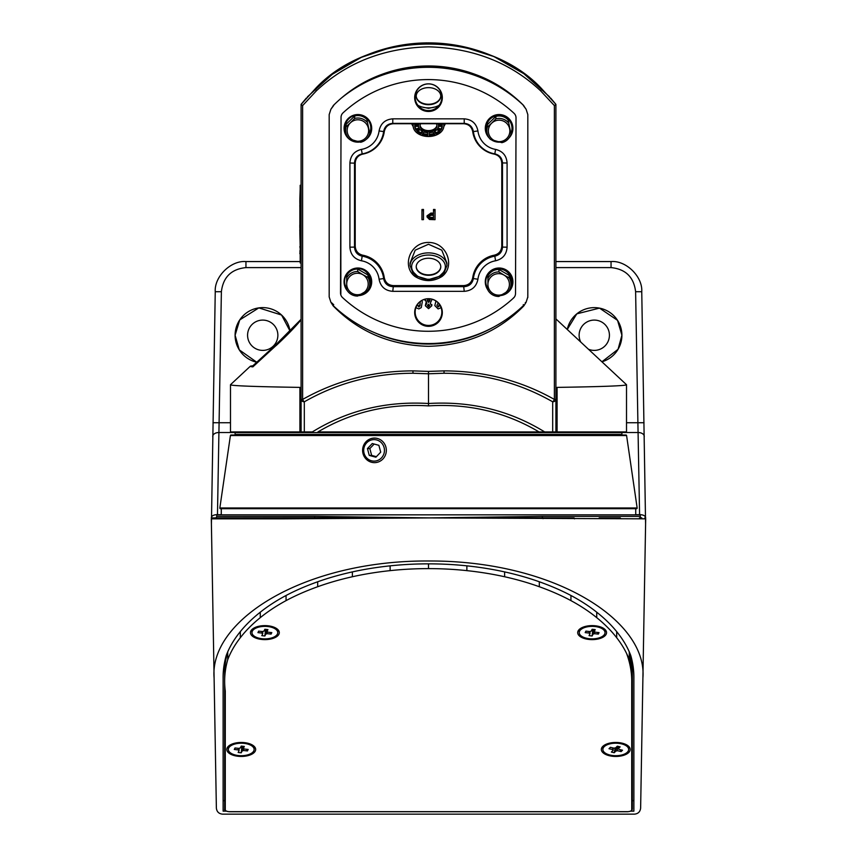 <?xml version="1.0" encoding="UTF-8"?>
<svg xmlns="http://www.w3.org/2000/svg" width="857" height="857" viewBox="0 0 857 857"><rect width="100%" height="100%" fill="white"/><g stroke="black" fill="none" stroke-linecap="round" stroke-linejoin="round"><path stroke-width="1.29" d="M555.904 107.95L555.904 318.9L626.478 384.686A198.01 3.46 -0 0 1 626.51 384.75L626.51 431.939L552.69 431.939L552.69 401.815C519.61 382.897 483.38 373.373 444.001 373.245L428.5 373.781L428.5 371.402L444.076 370.877C484.034 371.006 520.81 380.529 554.383 399.437L554.383 105.593L540.563 90.767C510.526 62.647 473.171 48.003 428.5 46.835C383.786 48.003 346.432 62.647 316.437 90.767L302.617 105.593L301.096 104.415L315.751 88.282C370.995 29.417 485.662 29.256 541.249 88.282L555.904 104.361L555.904 431.939M253.876 365.864L252.804 365.81A178.256 3.107 -0 0 0 250.276 366.282L230.522 384.686A198.01 3.46 -0 0 0 230.49 384.75A198.01 3.46 -0 0 0 299.918 387.385L301.096 388.542L301.096 399.383A3.374 2.432 -0 0 0 304.31 401.815L304.31 431.939L312.312 431.939C347.235 410.449 385.961 400.969 428.5 403.508L428.5 373.781L412.999 373.245C373.62 373.373 337.39 382.897 304.31 401.815A3.374 1.693 -120 0 1 302.617 399.437C336.19 380.529 372.966 371.006 412.924 370.877L428.5 371.402M365.918 139.595A13.819 13.808 180 0 0 357.894 114.549A13.819 13.808 180 0 0 344.075 128.357A13.819 13.808 180 0 0 359.704 142.048M369.303 134.838A13.348 13.337 180 0 0 357.894 114.592A13.348 13.337 180 0 0 346.485 134.838M352.388 140.087A13.348 13.337 180 0 0 355.923 141.126M508.962 138.031A13.819 13.808 180 0 0 499.106 114.549A13.819 13.808 180 0 0 489.251 138.031M491.211 139.691A13.819 13.808 180 0 0 499.62 142.155M510.879 134.217A13.348 13.337 180 0 0 499.106 114.592A13.348 13.337 180 0 0 487.333 134.206M358.494 295.633A13.819 13.808 180 0 0 371.702 281.835A13.819 13.808 180 0 0 357.894 268.016A13.819 13.808 180 0 0 347.331 290.737M360.808 294.422A13.348 13.337 180 0 0 357.894 268.059A13.348 13.337 180 0 0 346.689 288.648M500.638 295.558A13.819 13.808 180 0 0 512.925 281.835A13.819 13.808 180 0 0 499.106 268.016A13.819 13.808 180 0 0 487.901 289.912M509.776 289.409A13.348 13.337 180 0 0 499.106 268.059A13.348 13.337 180 0 0 487.912 288.659M503.552 293.983A13.348 13.337 180 0 0 508.18 291.187M414.681 312.526A13.819 13.808 180 0 0 428.5 326.335A13.819 13.808 180 0 0 442.319 312.526A13.819 13.808 180 0 0 428.5 298.707A13.819 13.808 180 0 0 414.681 312.526M415.152 312.098A13.348 13.337 180 0 0 428.5 325.435A13.348 13.337 180 0 0 441.848 312.098A13.348 13.337 180 0 0 428.5 298.75A13.348 13.337 180 0 0 415.152 312.098M414.681 97.666A13.819 13.808 180 0 0 428.5 111.474A13.819 13.808 180 0 0 442.319 97.666A13.819 13.808 180 0 0 428.5 83.847A13.819 13.808 180 0 0 414.681 97.666M415.152 97.237A13.348 13.337 180 0 0 428.5 110.574A13.348 13.337 180 0 0 441.848 97.237A13.348 13.337 180 0 0 428.5 83.89A13.348 13.337 180 0 0 415.152 97.237M230.49 384.75L230.49 431.939L301.096 431.939L301.096 104.361L306.388 98.019M333.705 304.578L333.159 305.885C358.622 331.841 390.406 345.317 428.5 346.314C466.562 345.317 498.346 331.841 523.841 305.885L523.295 304.578M333.159 305.885L330.909 302.296L329.184 296.929L329.184 114.559L330.909 109.214L333.705 105.443M340.84 98.491A138.148 138.127 0 0 1 523.82 105.657C498.378 80.151 466.594 66.921 428.5 65.968C390.438 66.921 358.655 80.151 333.159 105.668M541.356 431.939L537.425 431.939M319.575 431.939L327.256 431.939M428.5 405.886L428.5 403.508C471.039 400.969 509.765 410.449 544.688 431.939L539.064 431.939C505.555 412.067 468.704 403.379 428.5 405.886C388.296 403.379 351.445 412.067 317.936 431.939L552.69 431.939M304.31 431.939L301.096 431.939M555.904 399.383L554.383 399.437A3.374 1.693 -60 0 1 552.69 401.815A3.374 2.432 0 0 0 555.904 399.383L555.904 388.542L557.082 387.385A198.01 3.46 -0 0 0 626.51 384.75M555.904 388.542L555.904 318.9M550.612 98.019L555.904 104.361L554.383 105.593M301.096 319.329L297.047 324.407C291.048 331.38 278.471 343.496 275.943 345.639L252.901 366.839M301.096 321.664L301.096 319.8C295.311 326.903 286.934 335.537 275.986 345.703M463.605 123.719L393.395 123.719C388.392 124.104 385.35 126.74 384.279 131.646A26.642 26.642 0 0 1 362.747 154.121C358.065 155.342 355.559 158.352 355.216 163.173L355.216 246.163C355.559 250.983 358.076 254.004 362.747 255.204A26.642 26.642 0 0 1 384.279 277.689C385.35 282.585 388.382 285.22 393.395 285.606L463.605 285.606C468.608 285.231 471.65 282.585 472.721 277.689A26.642 26.642 0 0 1 494.253 255.204C498.935 253.993 501.441 250.972 501.784 246.163L501.784 163.173C501.441 158.341 498.924 155.331 494.253 154.121A26.642 26.642 0 0 1 472.721 131.646C471.65 126.75 468.618 124.104 463.605 123.719L464.226 123.365L464.226 118.844C471.832 119.444 476.396 123.483 477.927 130.96A21.339 21.339 180 0 0 495.571 149.397C502.705 151.132 506.551 155.674 507.087 163.012L502.481 162.937C502.127 158.042 499.567 155.021 494.81 153.864L495.571 149.397M250.276 366.282A178.256 3.107 -0 0 0 252.869 366.871M523.295 105.443L526.091 109.214L527.816 114.559L527.816 296.929L526.091 302.296L523.841 305.885M374.68 332.73A133.542 133.521 180 0 0 492.679 327.631M513.439 96.455A133.542 133.521 180 0 0 351.756 90.221A138.148 138.127 0 0 1 513.439 96.455M340.529 292.88A6.138 6.138 180 0 0 340.797 294.572L340.925 295.183M340.775 209.772L340.775 293.983M340.85 181.823L340.85 294.037M507.087 163.012L507.087 247.18C506.551 254.508 502.716 259.039 495.571 260.785A21.339 21.339 180 0 0 477.927 279.221C476.406 286.699 471.843 290.737 464.226 291.337L392.774 291.337C385.168 290.748 380.604 286.709 379.073 279.221A21.339 21.339 180 0 0 361.429 260.785C354.295 259.05 350.449 254.508 349.913 247.18L349.913 163.012C350.449 155.685 354.284 151.143 361.429 149.397A21.339 21.339 180 0 0 379.073 130.96C380.594 123.494 385.157 119.455 392.774 118.844L464.226 118.844M362.747 255.204L362.19 256.168A25.946 25.935 0 0 1 383.636 278.579L384.279 277.689M384.279 131.646L379.073 130.96M494.253 154.121L494.81 153.864A25.946 25.935 0 0 1 473.364 131.453C472.346 126.461 469.293 123.762 464.226 123.365L392.774 123.365C387.696 123.772 384.654 126.461 383.636 131.453A25.946 25.935 0 0 1 362.19 153.864L362.747 154.121M477.927 130.96L472.721 131.646M472.721 277.689L473.364 278.579A25.946 25.935 0 0 1 494.81 256.168L494.253 255.204M275.986 344.632L252.869 365.8M332.816 303.764L330.909 302.296M526.091 302.296L525.277 302.628M524.184 106.429L526.091 109.214M330.909 109.214L332.816 106.429M361.429 149.397L362.19 153.864C357.423 155.021 354.862 158.042 354.519 162.937L354.519 247.095C354.873 251.99 357.433 255.022 362.19 256.168L361.429 260.785M379.073 279.221L383.636 278.579C384.654 283.581 387.707 286.27 392.774 286.667L464.226 286.667C469.304 286.259 472.346 283.571 473.364 278.579L477.927 279.221M495.571 260.785L494.81 256.168C499.577 255.011 502.138 251.99 502.481 247.095L502.481 162.937L501.784 163.173M507.087 247.18L502.481 247.095L501.784 246.163M393.395 123.719L392.774 123.365L392.774 118.844M464.226 291.337L463.605 285.606M392.774 291.337L393.395 285.606M355.216 163.173L349.913 163.012M355.216 246.163L354.519 247.095L349.913 247.18M301.096 319.275L275.943 344.6L276.436 345.189M527.794 296.94A9.213 9.213 180 0 0 527.816 296.276M420.626 123.719A8.441 5.86 180 0 0 420.059 125.829A8.441 5.86 180 0 0 428.5 131.699A8.441 5.86 180 0 0 436.941 125.829A8.441 5.86 180 0 0 436.374 123.719M436.909 125.283A8.441 5.86 0 0 1 428.5 130.596A8.441 5.86 0 0 1 420.091 125.283M428.5 275.301A12.277 8.527 180 0 0 440.777 266.773A12.277 8.527 180 0 0 428.5 258.246A12.277 8.527 180 0 0 416.223 266.773A12.277 8.527 180 0 0 428.5 275.301M416.223 266.548A12.277 8.527 180 0 0 428.5 274.861A12.277 8.527 180 0 0 440.777 266.548M428.5 104.704A12.277 8.527 180 0 0 440.777 96.166A12.277 8.527 180 0 0 428.5 87.639A12.277 8.527 180 0 0 416.223 96.166A12.277 8.527 180 0 0 428.5 104.704M416.223 95.952A12.277 8.527 180 0 0 428.5 104.254A12.277 8.527 180 0 0 440.777 95.952M446.915 263.045L441.794 250.158L428.5 244.256L415.195 250.169L410.085 263.045L410.085 265.67A18.415 12.791 0 0 1 428.5 252.879A18.415 12.791 0 0 1 446.915 265.67L446.915 263.088M443.551 123.719A15.351 10.659 0 0 1 443.851 125.829A15.351 10.659 0 0 1 428.5 136.499A15.351 10.659 0 0 1 413.149 125.829A15.351 10.659 0 0 1 413.449 123.719M434.81 305.595L435.849 301.482L434.81 305.595L438.109 308.927L440.884 307.781M440.016 305.349L438.152 306.977L436.877 305.381L438.152 303.057M439.491 304.535L439.491 305.263M439.491 304.01L438.152 306.977M432.078 299.243L430.257 303.357L431.81 305.735L431.81 304.481M425.061 299.307L426.904 303.357L425.329 305.735L428.564 308.659L431.81 305.735M425.276 299.147L425.061 300.55M425.972 302.767L425.329 305.735M422.33 301.643L421.269 307.62L418.816 308.927L416.363 307.877M433.513 214.261L430.878 214.207L427.043 216.95L429.486 219.488L435.035 219.681L435.035 210.618L433.513 210.576L433.513 214.261M433.513 213.136L430.878 213.082L430.878 214.207M430.878 213.082L427.043 215.825L427.043 216.95M433.513 210.576L433.513 209.451L435.035 209.494L435.035 210.618M421.965 219.681L423.487 219.638L423.487 210.576L421.965 210.618L421.965 219.681M421.965 210.618L421.965 209.494L423.487 209.451L423.487 210.576M445.415 123.719L443.808 126.632M413.192 126.632L411.585 123.719M415.088 276.532C401.397 266.506 410.01 242.231 428.5 242.456C446.915 242.242 455.645 266.366 441.912 276.532C432.967 281.932 424.022 281.932 415.088 276.532L416.202 275.943M413.995 272.772L417.23 275.911C424.74 280.4 432.26 280.4 439.77 275.911L443.005 272.772A16.883 11.73 180 0 0 439.405 257.818A16.883 11.73 180 0 0 417.595 257.818A16.883 11.73 180 0 0 413.995 272.772A1.532 0.953 139.4 0 1 412.828 272.665L410.085 265.67M441.912 276.532L440.798 275.943M440.777 275.965A1.532 0.825 -128.3 0 1 440.723 276.008L428.479 279.639L416.277 276.008A1.532 0.825 128.3 0 1 416.223 275.965M444.333 272.215A1.532 0.953 -139.4 0 1 444.172 272.665L444.172 272.665A1.532 0.953 -139.4 0 1 443.005 272.772M428.554 216.907L430.921 215.257L433.513 215.311L433.513 218.578L429.711 218.439L428.554 216.907M420.23 301.621L420.037 305.767L418.816 306.977L417.445 305.071M427.397 305.542L428.575 304.171L429.743 305.531L428.554 306.86L427.397 305.542M427.118 300.614L428.543 298.718L430.01 300.636L428.575 302.392L427.118 300.614M428.554 305.606L428.554 306.86M433.513 215.311L433.513 217.453L429.711 217.314L429.711 218.439M420.037 305.767L420.037 304.514L418.816 305.724L418.816 306.977M430.01 299.393L428.575 301.15L427.386 300.453M428.575 301.15L428.575 302.392M438.452 126.365A9.973 6.931 0 0 1 437.498 128.829L440.83 130.157A13.819 9.598 180 0 0 442.298 126.365L438.452 126.365M438.002 123.719A9.973 6.931 0 0 1 438.452 125.293L442.298 125.293A13.819 9.598 180 0 0 441.976 123.719M415.024 123.719A13.819 9.598 180 0 0 414.702 125.293L418.548 125.293A9.973 6.931 0 0 1 418.998 123.719M419.502 128.829A9.973 6.931 0 0 1 418.548 126.365L414.702 126.365A13.819 9.598 180 0 0 416.17 130.157L419.502 128.829M422.865 131.549A9.973 6.931 0 0 1 420.273 129.75L416.941 131.089A13.819 9.598 180 0 0 420.937 133.863L422.865 131.549M429.271 135.417A13.819 9.598 180 0 0 434.735 134.399L432.806 132.085A9.973 6.931 0 0 1 429.271 132.739L429.271 135.417M436.727 129.75A9.973 6.931 0 0 1 434.135 131.549L436.063 133.863A13.819 9.598 180 0 0 440.059 131.089L436.727 129.75M422.265 134.399A13.819 9.598 180 0 0 427.729 135.417L427.729 132.739A9.973 6.931 0 0 1 424.194 132.085L422.265 134.399M439.245 130.757A13.819 9.598 0 0 1 436.063 132.76L434.778 131.217M436.063 132.76L436.063 133.863M434.006 133.531A13.819 9.598 0 0 1 429.271 134.313L429.271 132.739M422.222 131.217L420.937 132.76A13.819 9.598 0 0 1 417.755 130.757M420.937 132.76L420.937 133.863M418.987 127.929L416.17 129.053A13.819 9.598 0 0 1 414.884 126.365M416.17 129.053L416.17 130.157M418.634 123.719A9.973 6.931 180 0 0 418.548 124.19L414.884 124.19M418.548 124.19L418.548 125.293M442.116 124.19L438.452 124.19A9.973 6.931 180 0 0 438.366 123.719M438.452 124.19L438.452 125.293M442.116 126.365A13.819 9.598 0 0 1 440.83 129.053L438.013 127.929M440.83 129.053L440.83 130.157M427.729 132.739L427.729 134.313A13.819 9.598 0 0 1 422.994 133.531M621.293 431.939A0.611 0.611 0 0 1 621.903 432.56L235.097 432.56A0.611 0.611 0 0 1 235.707 431.939M621.903 432.56L621.903 434.403A0.611 0.611 0 0 0 622.525 435.013M235.097 432.56L235.097 434.403A0.611 0.611 0 0 1 234.475 435.013M626.585 435.538L230.415 435.538A0.611 0.611 0 0 1 231.015 435.013L625.985 435.013A0.611 0.611 0 0 1 626.585 435.538L637.158 507.987A0.611 0.611 0 0 1 636.547 508.694L220.453 508.694A0.611 0.611 0 0 1 219.842 507.987L637.158 507.987M230.415 435.538L219.842 507.987M384.118 453.074A10.745 10.38 -90 0 0 376.694 439.962A10.745 10.38 -90 0 0 364.032 447.654A10.745 10.38 -90 0 0 371.456 460.766A10.745 10.38 -90 0 0 384.118 453.074M362.993 447.268A12.277 11.859 90 0 1 374.466 438.088A12.277 11.859 90 0 1 385.95 453.46A12.277 11.859 90 0 1 374.466 462.641A12.277 11.859 90 0 1 362.993 447.268M367.449 448.575L369.26 455.41L375.891 457.199L380.701 452.153L378.88 445.319L372.259 443.53L367.449 448.575L369.828 448.575L371.649 455.41L369.26 455.41M374.155 444.044L369.828 448.575M371.649 455.41L376.384 456.685M621.903 335.237A27.628 27.628 0 0 1 601.914 361.793L618.058 349.302L621.903 335.237L617.554 320.357L599.493 308.113L576.782 313.855L567.259 329.484A27.628 27.628 0 0 1 621.903 335.237M256.725 362.211A27.628 27.628 0 0 1 235.097 335.237L239.735 319.918L258.846 307.888L281.578 315.044L290.041 331.07A27.628 27.628 0 0 0 260.635 307.695A27.628 27.628 0 0 0 235.097 335.237L239.274 349.86L256.725 362.211M214.293 518.839L217.549 517.907L212.236 517.907L314.23 517.789A1.532 0.825 90 0 0 314.744 516.396L429.282 517.885L542.256 516.396L640.297 516.396L640.275 514.832L216.725 514.832L216.703 516.396A1.532 1.532 0 0 1 215.171 517.907L309.891 517.907M599.15 517.907L620.339 517.907M640.297 516.396A1.532 1.532 0 0 0 641.829 517.907M642.9 677.994C647.624 620.682 554.372 560.617 429.261 560.992C304.267 560.071 209.204 620.147 214.1 677.994L216.371 808.119C216.81 811.761 218.856 813.775 222.509 814.15L634.491 814.15C638.144 813.775 640.19 811.761 640.629 808.119L645.685 518.839L429.282 517.917L282.467 518.839A0.921 0.611 90 0 1 283.078 517.907L215.171 517.907M630.741 811.161L633.88 811.161L633.88 678.755A323.882 157.024 180 0 0 633.891 677.244A323.882 157.024 180 0 0 630.784 655.562A261.867 126.954 180 0 0 618.122 633.441A252.344 122.337 180 0 0 598.047 613.258A229.012 111.024 180 0 0 572.09 596.097A216.735 105.079 180 0 0 540.242 582.107A195.857 94.956 180 0 0 505.276 572.048A187.876 91.088 180 0 0 467.204 565.877A179.895 87.221 180 0 0 428.65 563.852A179.895 87.221 180 0 0 428.5 563.852A179.895 87.221 180 0 0 428.35 563.852A179.895 87.221 180 0 0 389.796 565.877A187.876 91.088 180 0 0 351.724 572.048A195.857 94.956 180 0 0 316.758 582.107A216.735 105.079 180 0 0 284.91 596.097A229.012 111.024 180 0 0 258.953 613.258A252.344 122.337 180 0 0 238.878 633.441A261.867 126.954 180 0 0 226.216 655.562A323.882 157.024 180 0 0 223.109 677.244A323.882 157.024 180 0 0 223.12 678.755L223.12 811.161L226.259 811.161M277.872 335.237A15.147 15.147 0 0 0 262.724 320.09A15.147 15.147 0 0 0 247.577 335.237A15.147 15.147 0 0 0 262.724 350.395A15.147 15.147 0 0 0 277.872 335.237M588.427 349.217A15.147 15.147 0 0 0 609.423 335.237A15.147 15.147 0 0 0 594.276 320.09A15.147 15.147 0 0 0 580.746 342.061M518.656 517.907L516.535 517.907M340.465 517.907L338.344 517.907M217.549 517.907L236.661 517.907M282.467 518.839L211.315 518.839L212.236 517.907M214.1 677.994L211.315 518.839M211.411 524.152L215.246 291.723C214.196 276.682 230.919 260.239 245.948 261.567L300.175 261.567M555.904 261.567L611.052 261.567C626.081 260.239 642.804 276.682 641.754 291.723L645.589 524.152M645.696 517.896L645.696 517.907C645.385 515.818 643.339 514.725 639.579 514.618L637.897 422.737L626.51 422.737M301.096 267.598L245.948 267.598C231.326 269.098 223.141 277.132 221.385 291.723L217.474 514.832M223.12 675.745L223.12 678.755M633.88 675.745L633.88 678.755L633.88 675.745M223.12 800.631L224.652 800.631M632.348 800.631L633.88 800.631M642.707 518.839L639.451 517.907M644.764 517.907L645.685 518.839M217.421 514.618C213.661 514.725 211.615 515.818 211.304 517.896M313.951 518.656L314.23 517.789L427.718 517.917M429.282 517.885L573.922 517.907A0.921 0.611 90 0 1 574.533 518.839M543.049 518.656L542.77 517.789A1.532 0.825 90 0 1 542.256 516.396M300.175 237.935L300.175 231.754M300.175 194.7L299.875 204.212M299.875 204.823L299.875 228.765M299.875 229.376L299.875 231.754M300.175 252.719L299.875 250.876L301.096 250.876L301.096 262.938L300.175 262.938L300.175 185.283L301.096 185.283L300.175 185.283M299.843 232.665L300.175 246.591M299.843 230.351L299.843 229.376M299.843 204.127L299.875 203.045M299.843 200.731L299.875 199.52M300.175 188.904L299.843 199.52M300.175 198.685L301.096 198.685L301.096 186.194L300.175 186.194M300.175 252.772L300.175 256.907M299.875 252.719L299.875 253.715M299.875 246.591L300.175 248.573M299.811 200.334L299.843 203.098M299.811 205.401L299.875 208.112M299.811 224.898L299.811 227.598M299.811 229.955L299.875 232.665M241.235 756.452A14.43 6.995 180 0 0 253.951 752.757A14.43 6.995 180 0 0 253.244 745.579A14.43 6.995 180 0 0 241.235 742.462A14.43 6.995 180 0 0 229.226 745.579A14.43 6.995 180 0 0 228.519 752.757A14.43 6.995 180 0 0 241.235 756.452M615.765 756.452A14.43 6.995 180 0 0 628.481 752.757A14.43 6.995 180 0 0 627.774 745.579A14.43 6.995 180 0 0 615.765 742.462A14.43 6.995 180 0 0 603.757 745.579A14.43 6.995 180 0 0 603.049 752.757A14.43 6.995 180 0 0 615.765 756.452M592.123 639.611A14.43 6.995 180 0 0 604.849 635.926A14.43 6.995 180 0 0 604.131 628.749A14.43 6.995 180 0 0 592.123 625.621A14.43 6.995 180 0 0 580.114 628.749A14.43 6.995 180 0 0 579.407 635.926A14.43 6.995 180 0 0 592.123 639.611M264.877 639.611A14.43 6.995 180 0 0 277.593 635.926A14.43 6.995 180 0 0 276.886 628.749A14.43 6.995 180 0 0 264.877 625.621A14.43 6.995 180 0 0 252.869 628.749A14.43 6.995 180 0 0 252.151 635.926A14.43 6.995 180 0 0 264.877 639.611M428.5 563.852L428.5 568.62A178.363 86.471 0 0 1 428.65 568.62A178.363 86.471 0 0 1 466.872 570.633A186.344 90.339 0 0 1 504.634 576.75A194.325 94.216 0 0 1 539.321 586.734A215.203 104.329 0 0 1 570.944 600.618A227.48 110.285 0 0 1 596.729 617.661A250.812 121.598 0 0 1 616.686 637.726A260.335 126.215 0 0 1 626.585 653.462L629.274 659.172A322.339 156.274 0 0 1 632.359 680.737A322.339 156.274 0 0 1 632.348 682.236L632.348 809.201A0.611 0.536 -0 0 1 631.727 809.736L631.727 682.783A1.232 0.6 180 0 0 631.727 682.783A321.729 155.974 180 0 0 626.585 653.462M428.5 568.62A178.363 86.471 180 0 0 428.35 568.62A178.363 86.471 180 0 0 390.128 570.633A186.344 90.339 180 0 0 352.366 576.75A194.325 94.216 180 0 0 317.679 586.734A215.203 104.329 180 0 0 286.056 600.618A227.48 110.285 180 0 0 260.271 617.661A250.812 121.598 180 0 0 240.314 637.726A260.335 126.215 180 0 0 227.726 659.708A322.339 156.274 180 0 0 224.641 681.272A322.339 156.274 180 0 0 225.273 691.031L225.273 809.736A3.996 1.939 180 0 0 229.258 811.665L627.742 811.665A3.996 1.939 180 0 0 631.727 809.736M629.274 652.188L632.359 673.763A322.339 156.274 180 0 0 629.274 652.188L629.274 659.172M629.199 651.856L628.995 651.202M225.273 809.736A0.611 0.536 180 0 1 224.652 809.201L224.652 682.783M227.726 651.845L227.726 659.708M225.359 658.754A322.339 156.274 180 0 0 224.641 669.199L224.641 673.227A322.339 156.274 180 0 1 227.576 652.198A322.339 156.274 180 0 0 224.641 673.227A322.339 156.274 180 0 0 224.652 674.727M629.424 652.198A322.339 156.274 0 0 1 632.359 673.227A322.339 156.274 0 0 1 632.359 673.495M631.641 658.754A322.339 156.274 0 0 1 632.359 669.199L632.359 673.227M579.236 632.616A12.898 6.256 180 0 0 589.198 638.711A12.898 6.256 180 0 0 605.021 632.616A12.898 6.256 180 0 0 595.047 626.531A12.898 6.256 180 0 0 579.236 632.616L579.236 631.277A12.898 6.256 0 0 1 580.81 628.277M597.468 632.434L598.347 634.105L599.064 632.616L595.144 632.177A3.149 1.532 0 0 0 594.287 631.513L594.244 629.499M594.287 631.513L595.197 629.606L592.123 629.263L591.201 631.159A3.149 1.532 180 0 0 589.83 631.577L585.909 631.127L585.192 632.627L589.113 633.066A3.149 1.532 180 0 0 589.97 633.73L589.059 635.637L592.133 635.98L593.044 634.084A3.149 1.532 180 0 0 594.426 633.666L598.347 634.105M594.04 629.477L594.426 633.666M603.435 628.277A12.898 6.256 0 0 1 605.021 631.277L605.021 632.616M593.14 629.37L593.044 634.084M592.808 629.338L592.133 635.98M585.192 632.627L586.07 631.148M590.012 631.491L589.97 633.73M589.113 633.066L589.252 631.513M228.337 749.457A12.898 6.256 180 0 0 238.31 755.542A12.898 6.256 180 0 0 254.133 749.457A12.898 6.256 180 0 0 244.159 743.373A12.898 6.256 180 0 0 228.337 749.457L228.337 748.107A12.898 6.256 0 0 1 229.922 745.108M246.58 749.275L247.448 750.946L248.166 749.447L244.245 749.007A3.149 1.532 0 0 0 243.388 748.343L243.345 746.329M243.388 748.343L244.309 746.436L241.224 746.093L240.314 747.99A3.149 1.532 180 0 0 238.942 748.407L235.011 747.968L234.293 749.457L238.225 749.907A3.149 1.532 180 0 0 239.071 750.571L238.16 752.467L241.245 752.821L242.156 750.914A3.149 1.532 180 0 0 243.527 750.496L247.448 750.946M243.152 746.308L243.527 750.496M252.547 745.108A12.898 6.256 0 0 1 254.133 748.107L254.133 749.457M242.252 746.211L242.156 750.914M241.92 746.168L241.245 752.821M234.293 749.457L235.172 747.979M239.124 748.322L239.071 750.571M238.225 749.907L238.364 748.343M602.867 749.457A12.898 6.256 180 0 0 612.851 755.542A12.898 6.256 180 0 0 627.345 752.2A12.898 6.256 180 0 0 628.663 749.457A12.898 6.256 180 0 0 618.679 743.362A12.898 6.256 180 0 0 604.185 746.704A12.898 6.256 180 0 0 602.867 749.457L602.867 748.107A12.898 6.256 0 0 1 604.185 745.365A12.898 6.256 0 0 1 604.453 745.108M627.078 745.108A12.898 6.256 0 0 1 628.663 748.107L628.663 749.457M616.129 747.347L615.99 750.978A3.149 1.532 0 0 0 617.522 750.721L617.158 746.34M615.176 747.957L614.212 752.735L615.99 750.978M617.522 750.721L621.132 751.578L620.264 749.671M621.132 751.578L622.525 750.207L618.915 749.35A3.149 1.532 180 0 0 618.39 748.6L620.157 746.854L617.319 746.179L615.54 747.936A3.149 1.532 180 0 0 614.008 748.182L610.398 747.325L609.006 748.707L612.626 749.564A3.149 1.532 180 0 0 613.151 750.303L611.373 752.06L614.212 752.735M613.237 748L613.151 750.303M612.766 747.893L612.626 749.564M618.39 748.6L618.293 746.404M251.979 632.616A12.898 6.256 180 0 0 261.953 638.711A12.898 6.256 180 0 0 277.764 632.616A12.898 6.256 180 0 0 267.802 626.531A12.898 6.256 180 0 0 251.979 632.616L251.979 631.277A12.898 6.256 0 0 1 253.565 628.277M270.223 632.434L271.091 634.105L271.808 632.616L267.887 632.177A3.149 1.532 0 0 0 267.03 631.513L266.988 629.499M267.03 631.513L267.941 629.606L264.867 629.263L263.956 631.159A3.149 1.532 180 0 0 262.574 631.577L258.653 631.127L257.936 632.627L261.856 633.066A3.149 1.532 180 0 0 262.713 633.73L261.803 635.637L264.877 635.98L265.799 634.084A3.149 1.532 180 0 0 267.17 633.666L271.091 634.105M266.784 629.477L267.17 633.666M276.19 628.277A12.898 6.256 0 0 1 277.764 631.277L277.764 632.616M265.895 629.37L265.799 634.084M265.563 629.338L264.877 635.98M257.936 632.627L258.814 631.148M262.756 631.491L262.713 633.73M261.856 633.066L262.006 631.513M523.627 305.381A138.148 138.127 0 0 1 333.244 305.681M527.816 288.82L527.783 297.615M513.536 298.011A125.872 125.85 0 0 1 342.489 297.518A6.138 6.138 0 0 1 340.529 293.008L341.043 117.345A6.138 6.138 0 0 1 343.025 112.856A125.872 125.85 0 0 1 514.071 113.338A6.138 6.138 0 0 1 516.021 117.848L515.518 293.512A6.138 6.138 0 0 1 513.536 298.011L513.536 297.797M345.757 132.214A12.898 12.887 0 0 1 344.996 127.886A12.898 12.887 180 0 0 345.789 132.364M369.763 132.953A12.898 12.887 180 0 0 370.781 127.929A12.898 12.887 0 0 1 369.763 132.867M370.781 127.929A12.898 12.887 180 0 0 357.915 115.042A12.898 12.887 180 0 0 344.996 127.886M346.689 288.423A12.898 12.887 0 0 1 344.557 281.353A12.898 12.887 180 0 0 346.689 288.509M369.56 285.842A12.898 12.887 180 0 0 357.465 268.509A12.898 12.887 180 0 0 344.557 281.364M370.342 281.353A12.898 12.887 0 0 1 369.581 285.681M369.763 133.446A12.277 12.277 0 0 1 360.679 142.262L349.238 139.016A12.277 12.277 0 0 1 346.142 126.74L350.406 122.819A10.745 10.745 0 0 1 368.306 127.897A10.745 10.745 0 0 1 354.959 140.859A10.745 10.745 0 0 1 350.406 122.819L354.669 118.459L354.669 115.995A12.277 12.277 0 0 1 366.85 119.455L369.763 133.446L366.85 119.455M345.607 130.307L345.607 127.843A12.277 12.277 0 0 1 346.142 124.276L346.142 126.74M354.669 118.459A12.277 12.277 0 0 1 366.85 121.919M354.669 115.995L346.142 124.276M346.71 283.967A10.745 10.745 0 0 1 362.854 274.701L367.985 277.475L367.985 275.011A12.277 12.277 0 0 1 369.731 281.31L369.731 283.785A12.277 12.277 0 0 1 367.953 290.137L357.637 296.061A12.277 12.277 0 0 1 346.689 289.687L346.721 277.807A12.277 12.277 0 0 1 357.712 271.508L362.854 274.701A10.745 10.745 0 0 1 362.8 293.308A10.745 10.745 0 0 1 346.71 283.967M346.721 277.807L346.721 275.343A12.277 12.277 0 0 1 357.712 269.044L357.712 271.508M367.985 277.475A12.277 12.277 0 0 1 369.731 283.785M346.699 287.245A12.277 12.277 0 0 1 346.689 287.224L346.721 275.343M367.985 275.011L357.712 269.044M486.98 132.621A12.898 12.887 0 0 1 486.219 128.293A12.898 12.887 180 0 0 487.001 132.771M510.976 133.36A12.898 12.887 180 0 0 499.128 115.438A12.898 12.887 180 0 0 486.219 128.293M512.004 128.293A12.898 12.887 0 0 1 510.976 133.274M510.976 133.842A12.277 12.277 0 0 1 501.891 142.669L490.461 139.423A12.277 12.277 0 0 1 487.354 127.147L491.618 123.226A10.745 10.745 0 0 1 509.529 128.304A10.745 10.745 0 0 1 496.171 141.266A10.745 10.745 0 0 1 491.618 123.226L495.882 118.866L495.882 116.402A12.277 12.277 0 0 1 508.072 119.851L510.976 133.842L508.072 119.851M486.83 130.714L486.83 128.25A12.277 12.277 0 0 1 487.354 124.683L487.354 127.147M495.882 118.866A12.277 12.277 0 0 1 508.072 122.326M495.882 116.402L487.354 124.683M510.772 286.249A12.898 12.887 180 0 0 498.688 268.916A12.898 12.887 180 0 0 485.769 281.846A12.898 12.887 0 0 1 485.769 281.76M511.565 281.76A12.898 12.887 0 0 1 510.793 286.088M487.922 284.374A10.745 10.745 0 0 1 504.066 275.108L509.208 277.882L509.208 275.418A12.277 12.277 0 0 1 510.943 281.717L510.943 284.181A12.277 12.277 0 0 1 509.165 290.544L498.86 296.458A12.277 12.277 0 0 1 487.901 290.095L487.944 278.214A12.277 12.277 0 0 1 498.924 271.915L504.066 275.108A10.745 10.745 0 0 1 504.012 293.715A10.745 10.745 0 0 1 487.922 284.374M487.944 278.214L487.944 275.75A12.277 12.277 0 0 1 498.924 269.441L498.924 271.915M509.208 277.882A12.277 12.277 0 0 1 510.943 284.181M487.912 287.652A12.277 12.277 0 0 1 487.901 287.631L487.944 275.75M509.208 275.418L498.924 269.441M412.999 373.245L412.924 370.877M444.001 373.245L444.076 370.877M299.918 431.939L299.918 387.385M302.617 105.593L302.617 399.437L301.096 399.383M316.437 90.767A3.374 1.307 -133.6 0 1 315.751 88.282A162.701 162.68 0 0 1 541.249 88.282A3.374 1.307 -46.4 0 1 540.563 90.767M557.082 387.385L557.082 431.939M417.852 105.272A16.883 11.73 180 0 0 428.5 107.896A16.883 11.73 180 0 0 439.148 105.272M446.915 265.67L444.172 272.665L440.723 276.008A1.532 0.825 -128.3 0 1 439.77 275.911M417.23 275.911A1.532 0.825 128.3 0 1 416.277 276.008L412.828 272.665M430.953 217.399L430.953 218.535M235.097 434.403L621.903 434.403M216.703 516.396L314.744 516.396M644.036 422.737L637.897 422.737L635.615 291.723C633.859 277.132 625.674 269.098 611.052 267.598L555.904 267.598M212.965 422.737L230.49 422.737M212.729 436.449A6.138 4.028 1 0 1 218.867 432.528L235.097 432.528M217.474 514.671L221.277 514.671M644.271 436.449A6.138 4.028 179 0 0 638.133 432.528L621.903 432.528M639.526 514.671L635.723 514.671M215.246 291.723L221.385 291.723M245.948 261.567L245.948 267.598M611.052 261.567L611.052 267.598M641.754 291.723L635.615 291.723M466.872 565.845L466.872 570.633M616.686 631.62L616.686 637.726M596.729 612.198L596.729 617.661M240.314 631.62L240.314 637.726M260.271 612.198L260.271 617.661M286.056 595.486L286.056 600.618M317.679 581.785L317.679 586.734M352.366 571.908L352.366 576.75M390.128 565.845L390.128 570.633M504.634 571.908L504.634 576.75M539.321 581.785L539.321 586.734M570.944 595.486L570.944 600.618M225.273 801.681L225.273 691.031M631.727 682.783A0.611 0.536 0 0 0 632.348 682.247A0.611 0.536 -178.9 0 1 631.727 682.772M307.395 96.884L332.291 74.323L361.29 57.365L393.149 46.728L426.518 42.85L460.948 46.107L493.911 56.562L523.916 73.756L549.626 96.905M252.804 366.85L275.943 345.639M418.741 106.332L428.5 108.325L438.259 106.332M413.149 123.719L413.149 125.829M443.851 123.719L443.851 125.829M635.723 508.694L635.723 514.832M221.277 508.694L221.277 514.832M301.096 262.938L300.175 262.938M632.359 673.763L632.348 682.247M224.641 673.227L224.641 681.272M224.652 809.201C224.095 810.326 225.637 811.172 229.258 811.74L627.742 811.74C633.752 810.604 630.902 810.936 632.348 809.201"/></g></svg>
